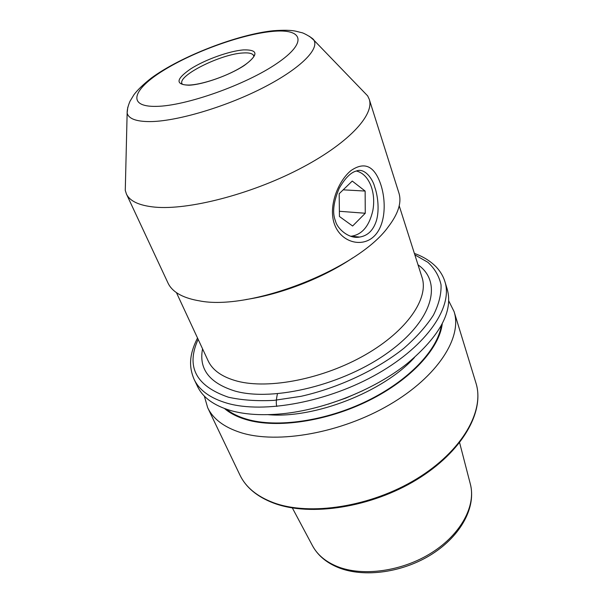 <?xml version="1.0" encoding="UTF-8"?>
<svg xmlns="http://www.w3.org/2000/svg" width="603" height="603" viewBox="0 0 603 603"><rect width="100%" height="100%" fill="white"/><g stroke="black" fill="none" stroke-linecap="round" stroke-linejoin="round"><path stroke-width="0.9" d="M335.464 220.917C337.122 228.65 348.994 239.255 359.629 237.062C367.74 235.781 373.332 230.316 376.408 220.66C379.882 208.917 377.244 193.797 374.817 187.367C372.888 178.978 364.611 167.498 356.32 171.026C350.727 172.45 345.037 178.179 339.248 188.219C333.406 202.043 332.147 212.942 335.464 220.917M380.817 184.631C386.515 202.103 385.551 225.989 373.468 236.843C361.476 247.78 340.944 242.21 334.477 224.248C327.964 206.362 338.14 181.006 351.014 170.551C364.589 161.242 374.523 165.931 380.817 184.631M352.8 257.85C323.261 277.9 281.156 294.317 245.843 299.555M363.194 91.257L367.657 95.877L369.232 99.231L398.885 192.915C401.884 202.374 398.319 213.711 388.181 226.939C358.129 269.142 249.567 311.472 198.877 300.746L197.234 300.467C181.759 297.46 172.006 291.618 167.966 282.95L126.381 193.917L125.273 190.375L125.424 183.96M369.232 99.231C374.764 115.09 347.524 144.321 298.493 169.473C249.589 194.648 187.993 210.289 154.783 207.123C139.218 205.578 129.751 201.176 126.381 193.917M448.7 300.814L454.074 311.57C462.456 337.281 437.974 376.438 389.478 404.741C341.11 433.105 277.501 444.253 240.823 432.63C224.09 427.263 213.032 418.934 207.658 407.643L204.334 396.088M442.255 323.653C439.542 348.225 411.08 379.611 368.938 400.535C326.834 421.467 276.815 428.703 246.318 419.65C237.341 417.005 230.082 413.304 224.535 408.54M447.185 289.048C453.411 311.088 440.107 335.894 407.281 363.481C373.461 390.586 320.487 411.238 277.237 414.186C259.192 415.467 243.62 414.238 230.519 410.5C213.733 405.442 202.729 397.407 197.49 386.402L194.143 379.415C199.337 390.329 210.334 398.259 227.135 403.211C263.971 413.937 328.62 401.982 378.089 373.476C427.685 345.029 453.041 306.46 444.916 281.646L447.185 289.048M350.667 236.286C361.71 235.019 369.089 226.509 372.805 210.749C374.282 202.714 373.89 195.048 371.644 187.744L370.822 185.438C367.544 177.44 362.735 172.631 356.381 171.003M352.242 181.058L339.188 193.714L339.436 216.492L352.619 226.012L365.267 213.251L365.132 191.061L352.242 181.058M343.182 189.832L365.132 191.061M339.376 211.284L365.267 213.251M176.438 292.636L208.103 360.767C212.55 370.325 222.266 377.124 237.273 381.164C269.074 389.561 323.788 378.812 365.531 354.7C407.387 330.632 429.065 298.236 422.017 277.365L399.209 205.774M418.03 264.845C442.512 281.744 433.7 319.417 388.852 351.964C344.275 384.624 273.566 401.96 235.095 391.091C209.482 383.131 198.636 369.051 202.563 348.851M309.482 36.338L313.892 40.175C319.628 49.491 299.096 69.654 261.37 88.633C223.743 107.62 175.654 121.58 149.627 121.602C135.961 121.527 128.469 118.655 127.143 112.987L127.798 107.176M272.051 31.446C302.812 28.273 308.427 42.059 276.973 63.398C245.926 84.752 185.656 106.075 156.245 106.377C126.359 107.01 132.818 89.289 163.33 70.513C193.548 51.707 241.63 34.341 272.051 31.446M182.37 84.284L181.993 83.644C177.455 75.654 220.841 54.051 242.851 52.981C249.069 52.544 252.672 53.448 253.659 55.702L253.818 56.433M243.537 49.898C258.446 49.589 258.71 54.775 244.336 65.441C229.758 75.171 203.03 84.691 188.958 85.211C175.141 84.661 175.767 79.189 190.827 68.795C205.216 59.629 229.246 50.991 243.537 49.898M338.539 567.664C364.363 578.006 403.324 572.473 432.283 553.931C461.159 535.419 476.46 506.844 470.257 483.749C476.28 505.163 461.401 533.889 431.854 552.619C402.367 571.395 362.569 576.845 337.13 566.466C325.371 561.597 317.095 554.556 312.286 545.338L292.342 507.93M454.074 311.57L475.948 383.026C484.88 410.696 462.403 451.059 416.507 478.948C370.739 506.904 309.618 516.236 273.393 502.653C256.87 496.382 245.715 487.179 239.926 475.051L207.658 407.643M441.358 325.356C437.688 349.808 408.947 380.523 367.325 400.844C325.741 421.173 276.785 428.077 246.785 419.206C238.517 416.779 231.703 413.439 226.351 409.188M363.006 390.578L345.873 398.093L328.175 404.161M414.427 357.549C383.425 391.935 314.057 418.979 267.966 414.653M414.849 254.85L427.874 262.297C434.725 268.561 439.112 276.061 441.042 284.797C441.396 294.151 438.856 304.251 433.429 315.113C426.306 326.215 416.447 337.281 403.859 348.3C376.694 369.956 338.434 387.91 300.98 396.329L273.958 400.377C256.901 401.229 241.728 400.173 228.447 397.219C195.869 386.003 185.769 366.707 198.146 339.338M351.436 236.263L359.629 237.062M125.273 190.375L127.143 112.987C127.075 109.852 128.017 105.962 129.969 101.327L133.972 94.686C137.703 89.749 143.529 84.171 151.443 77.96C180.847 56.365 237.68 34.348 273.453 30.715C283.689 29.984 291.159 30.15 295.854 31.198L301.244 32.562C303.663 32.66 314.08 38.909 313.892 40.175L367.657 95.877M253.878 56.29L254.036 55.152C255.333 54.383 252.717 61.355 236.504 69.993C221.557 78.051 200.807 84.639 189.252 85.061C181.119 85.076 181.171 83.289 181.345 83.5L182.227 84.224M277.44 393.797C276.166 399.54 275.955 403.754 276.807 406.43M470.257 483.749L459.622 442.715M475.948 383.026C484.978 411.63 462.267 451.851 416.756 479.641C371.275 507.485 310.583 516.839 274.146 503.279M444.916 281.646C443.295 276.317 440.401 271.418 436.218 266.948C430.399 261.039 423.118 256.531 414.397 253.433M197.52 337.989C188.86 355.167 188.988 367.31 194.143 379.415M273.845 503.173C257.247 496.88 245.934 487.503 239.926 475.051M338.027 567.461C326.095 562.531 317.517 555.152 312.286 545.338"/></g></svg>
